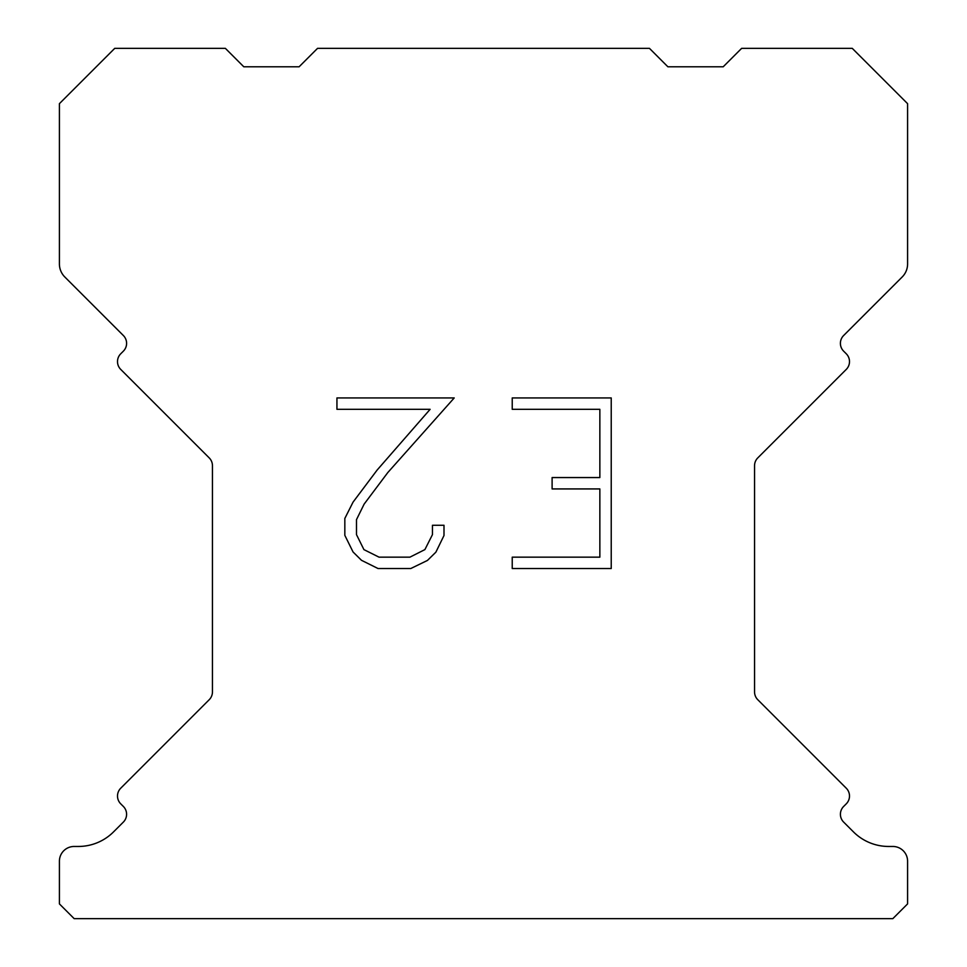 <?xml version="1.0" encoding="UTF-8"?>
<svg xmlns="http://www.w3.org/2000/svg" width="967" height="967" viewBox="0 0 967 967"><rect width="100%" height="100%" fill="white"/><g stroke="black" fill="none" stroke-linecap="round" stroke-linejoin="round"><path stroke-width="1.45" d="M599.854 557.161L599.854 488.927L552.109 488.927L552.109 477.553L599.854 477.553L599.854 409.319L512.232 409.319L512.232 397.945L611.229 397.945L611.229 568.523L512.232 568.523L512.232 557.161L599.854 557.161M443.998 525.274L443.998 535.5L435.887 552.157L427.45 560.437L410.794 568.523L378.037 568.523L361.489 560.304L353.052 551.976L344.832 535.331L344.832 518.445L353.052 502.127L377.142 470.035L430.122 409.319L336.939 409.319L336.939 397.945L454.212 397.945L387.803 472.549L364.148 504.085L356.485 519.642L356.485 534.618L363.93 549.619L379.028 557.161L409.911 557.161L424.9 549.594L432.454 534.618L432.454 525.274L443.998 525.274M317.551 48.35L649.449 48.35L667.883 66.783L723.207 66.783L741.641 48.35L852.265 48.35L907.59 103.662L907.59 263.943A18.433 18.433 0 0 1 902.187 276.985L843.647 335.513A11.06 11.06 0 0 0 843.647 351.166L846.258 353.777A11.06 11.06 0 0 1 846.258 369.418L757.79 457.887A11.06 11.06 0 0 0 754.55 465.707L754.55 691.901A11.06 11.06 0 0 0 757.79 699.721L846.258 788.202A11.06 11.06 0 0 1 846.258 803.843L843.647 806.454A11.06 11.06 0 0 0 843.647 822.095L853.438 831.874A49.788 49.788 0 0 0 888.637 846.463L892.831 846.463A14.747 14.747 0 0 1 907.59 861.21L907.59 903.903L892.831 918.65L74.169 918.65L59.41 903.903L59.41 861.21A14.747 14.747 0 0 1 74.169 846.463L78.363 846.463A49.788 49.788 0 0 0 113.562 831.874L123.353 822.095A11.06 11.06 0 0 0 123.353 806.454L120.742 803.843A11.06 11.06 0 0 1 120.742 788.202L209.21 699.721A11.06 11.06 0 0 0 212.45 691.901L212.45 465.707A11.06 11.06 0 0 0 209.21 457.887L120.742 369.418A11.06 11.06 0 0 1 120.742 353.777L123.353 351.166A11.06 11.06 0 0 0 123.353 335.513L64.813 276.985A18.433 18.433 0 0 1 59.41 263.943L59.41 103.662L114.735 48.35L225.359 48.35L243.793 66.783L299.117 66.783L317.551 48.35"/></g></svg>
